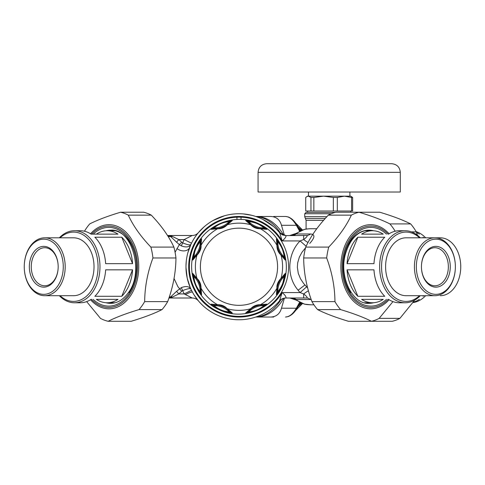 <?xml version="1.0" encoding="UTF-8"?>
<svg xmlns="http://www.w3.org/2000/svg" width="485" height="485" viewBox="0 0 485 485"><rect width="100%" height="100%" fill="white"/><g stroke="black" fill="none" stroke-linecap="round" stroke-linejoin="round"><path stroke-width="0.73" d="M236.947 219.487L236.947 217.189A49.609 49.609 0 0 1 241.021 217.189L241.021 219.487M277.135 245.349L277.268 246.113A2.716 2.552 -10.8 0 0 276.947 245.295L276.395 238.802A2.716 2.71 3.8 0 1 276.929 240.608A21.746 21.746 0 0 0 277.262 246.095L276.929 240.608L277.796 241.809C281.555 246.168 283.64 251.212 284.064 256.947L284.307 258.408L280.645 254.279C279.014 251.77 277.887 249.047 277.268 246.113A21.746 21.746 0 0 0 277.311 246.344M277.523 247.302A21.746 21.746 0 0 0 278.348 249.89M278.626 250.587A21.746 21.746 0 0 0 279.978 253.237M280.512 254.073A21.746 21.746 0 0 0 284.307 258.408L284.083 258.214M200.657 287.162A21.746 21.746 0 0 1 200.705 287.393A2.716 2.552 169.2 0 0 201.026 288.211C201.123 284.349 199.771 281.082 196.971 278.42A43.608 43.608 0 0 1 196.971 255.086L197.504 254.583A2.716 1.534 -147.2 0 1 197.625 253.819L193.667 258.408A21.746 21.746 0 0 0 197.322 254.279A2.716 2.552 -145.8 0 0 196.971 255.086L192.769 260.069L193.848 253.51C194.897 249.229 197.043 244.81 200.287 240.245L201.578 238.802L201.026 245.295A43.608 43.608 0 0 1 217.529 228.793C221.39 228.896 224.652 227.544 227.313 224.737A2.716 2.552 -124.2 0 0 226.507 225.088C223.997 226.725 221.275 227.853 218.347 228.471A2.716 2.552 -100.8 0 0 217.529 228.793L211.03 229.344L212.478 228.059C217.813 224.076 223.779 221.609 230.363 220.651L232.297 220.536L227.313 224.737A43.608 43.608 0 0 1 250.654 224.737C253.315 227.544 256.577 228.896 260.445 228.793A2.716 2.552 -79.2 0 0 259.62 228.471C256.692 227.853 253.97 226.725 251.46 225.088A2.716 2.552 -55.8 0 0 250.654 224.737L245.671 220.536L247.605 220.651C254.195 221.609 260.154 224.076 265.489 228.059L266.938 229.344L260.445 228.793A43.608 43.608 0 0 1 276.947 245.295C276.844 249.163 278.196 252.424 281.003 255.086A2.716 2.552 -34.2 0 0 280.645 254.279M276.395 238.802L277.681 240.245C281.658 245.586 284.131 251.545 285.089 258.135L285.204 260.069A2.716 2.71 -48.8 0 0 284.307 258.408M285.204 260.069L281.003 255.086A43.608 43.608 0 0 1 281.003 278.42L285.204 273.443L284.119 279.997C283.07 284.277 280.924 288.696 277.681 293.261A2.716 1.97 -143.3 0 0 277.796 291.697L276.929 292.898L277.268 287.393C277.644 285.107 278.669 282.543 280.342 279.687L280.645 279.227A21.746 21.746 0 0 0 277.432 286.599M285.089 258.135A2.716 1.97 171.7 0 0 284.064 256.947A20.837 20.837 0 0 1 277.796 241.809A2.716 1.97 143.3 0 0 277.681 240.245M277.681 293.261L276.395 294.704L276.947 288.211C276.602 285.125 277.772 282.027 280.469 278.923L281.003 278.42A2.716 2.552 34.2 0 1 280.645 279.227L284.307 275.098L283.428 280.597C282.737 284.216 280.863 287.914 277.796 291.697A20.837 20.837 0 0 1 284.064 276.559A2.716 1.97 -171.7 0 0 285.089 275.371M285.204 273.443A2.716 2.71 48.8 0 1 284.307 275.098A21.746 21.746 0 0 0 280.663 279.208M277.293 287.247A21.746 21.746 0 0 0 276.929 292.898L276.911 292.607M211.03 304.162L217.529 304.713C221.39 304.61 224.652 305.962 227.313 308.769L232.297 312.97L230.363 312.861C223.779 311.897 217.813 309.43 212.478 305.453L211.03 304.162A2.716 2.71 86.2 0 0 212.836 304.701A21.746 21.746 0 0 1 218.589 305.083A21.746 21.746 0 0 0 212.836 304.701L218.347 305.035C221.275 305.653 223.997 306.781 226.507 308.418L230.642 312.073A21.746 21.746 0 0 0 226.531 308.43A21.746 21.746 0 0 1 230.642 312.073L229.181 311.837C223.439 311.412 218.395 309.321 214.043 305.562L213.133 304.683M277.268 287.393A2.716 2.552 10.8 0 1 276.947 288.211A43.608 43.608 0 0 1 260.445 304.713L266.938 304.162L265.489 305.453C260.154 309.43 254.188 311.897 247.605 312.861L245.671 312.97L250.654 308.769C253.315 305.962 256.577 304.616 260.445 304.713A2.716 2.552 79.2 0 1 259.62 305.035L265.131 304.701L263.931 305.562C259.572 309.321 254.528 311.412 248.787 311.837L247.326 312.073L251.46 308.418C253.97 306.781 256.692 305.653 259.62 305.035A21.746 21.746 0 0 0 259.396 305.077M266.938 304.162A2.716 2.71 93.8 0 1 265.131 304.701A21.746 21.746 0 0 0 259.645 305.029M258.438 305.295A21.746 21.746 0 0 0 252.503 307.751M251.666 308.278A21.746 21.746 0 0 0 247.326 312.073L247.526 311.849M251.654 225.222A21.746 21.746 0 0 1 251.46 225.088L247.326 221.433L248.787 221.675C254.528 222.094 259.572 224.185 263.931 227.944L265.131 228.811L259.62 228.471A21.746 21.746 0 0 0 265.131 228.811L264.834 228.823M251.46 308.418A2.716 2.552 55.8 0 1 250.654 308.769A43.608 43.608 0 0 1 227.313 308.769A2.716 2.552 124.2 0 1 226.507 308.418A21.746 21.746 0 0 0 226.319 308.29A21.746 21.746 0 0 1 226.507 308.418L227.144 308.866M225.489 307.763A21.746 21.746 0 0 0 223.076 306.508A21.746 21.746 0 0 1 225.489 307.763M222.385 306.217A21.746 21.746 0 0 0 219.553 305.301A21.746 21.746 0 0 1 222.385 306.217M245.671 220.536A2.716 2.71 -41.2 0 1 247.326 221.433A21.746 21.746 0 0 0 251.442 225.076M252.479 225.743A21.746 21.746 0 0 0 254.904 226.998M255.589 227.289A21.746 21.746 0 0 0 258.414 228.205M218.571 228.429A21.746 21.746 0 0 1 218.347 228.471L212.836 228.811L214.043 227.944C218.395 224.185 223.439 222.094 229.181 221.675L230.642 221.433L226.507 225.088A21.746 21.746 0 0 0 230.642 221.433L230.442 221.657M211.03 229.344A2.716 2.71 -86.2 0 1 212.836 228.811A21.746 21.746 0 0 0 218.323 228.477M219.529 228.211A21.746 21.746 0 0 0 225.47 225.755M266.938 229.344A2.716 2.71 -93.8 0 0 265.131 228.811M265.489 228.059A2.716 1.97 126.7 0 0 263.931 227.944A20.837 20.837 0 0 1 248.787 221.675A2.716 1.97 98.3 0 0 247.605 220.651M232.297 220.536A2.716 2.71 -138.8 0 0 230.642 221.433M230.363 220.651A2.716 1.97 81.7 0 0 229.181 221.675A20.837 20.837 0 0 1 214.043 227.944A2.716 1.97 53.3 0 0 212.478 228.059M201.578 238.802A2.716 2.71 176.2 0 0 201.039 240.608L201.057 240.887A21.746 21.746 0 0 0 201.039 240.608L200.705 246.113A2.716 2.552 -169.2 0 1 201.026 245.295C201.372 248.387 200.196 251.479 197.504 254.583M200.287 240.245A2.716 1.97 36.7 0 0 200.178 241.809L201.057 240.887M194.54 252.909C195.231 249.296 197.11 245.592 200.178 241.809A20.837 20.837 0 0 1 193.903 256.947L194.54 252.909A2.716 1.4 15.3 0 0 193.848 253.51M200.705 246.113C200.323 248.399 199.299 250.969 197.625 253.819A21.746 21.746 0 0 0 200.535 246.907M200.675 246.259A21.746 21.746 0 0 0 201.057 240.918M192.769 260.069A2.716 2.71 -131.2 0 1 193.667 258.408L193.903 256.947A2.716 1.97 8.3 0 0 192.878 258.135M200.705 287.417A21.746 21.746 0 0 1 201.039 292.898L200.178 291.697C196.419 287.344 194.327 282.294 193.903 276.559L193.667 275.098L197.322 279.227A21.746 21.746 0 0 0 193.667 275.098A2.716 2.71 131.2 0 1 192.769 273.443L196.971 278.42A2.716 2.552 145.8 0 0 197.322 279.227C198.953 281.743 200.081 284.459 200.705 287.393L201.039 292.898A2.716 2.71 -176.2 0 0 201.578 294.704L201.026 288.211A43.608 43.608 0 0 0 217.529 304.713A2.716 2.552 100.8 0 0 218.347 305.035M200.444 286.211A21.746 21.746 0 0 0 197.989 280.269M212.478 305.453A2.716 1.97 -53.3 0 0 214.043 305.562A20.837 20.837 0 0 1 229.181 311.837A2.716 1.97 -81.7 0 0 230.363 312.861M232.297 312.97A2.716 2.71 138.8 0 1 230.642 312.073M245.671 312.97A2.716 2.71 41.2 0 0 247.326 312.073M247.605 312.861A2.716 1.97 -98.3 0 0 248.787 311.837A20.837 20.837 0 0 1 263.931 305.562A2.716 1.97 -126.7 0 0 265.489 305.453M276.395 294.704A2.716 2.71 -3.8 0 0 276.929 292.898M192.769 273.443L192.878 275.371A2.716 1.97 -8.3 0 0 193.903 276.559A20.837 20.837 0 0 1 200.178 291.697A2.716 1.97 -36.7 0 0 200.287 293.261C196.31 287.92 193.836 281.961 192.878 275.371M201.578 294.704L200.287 293.261M305.556 247.762L301.888 252.406L299.366 257.086L297.681 262.815L297.36 267.332L298.287 273.37L300.482 278.736L303.537 283.385L307.648 287.884M311.188 299.494L310.455 299.524A10.87 7.687 -90 0 0 306.544 298.014L285.75 298.014A8.154 8.154 0 0 0 279.518 300.912L282.137 292.576C284.859 294.789 286.138 296.565 285.98 297.905L282.506 298.572L279.518 300.912A8.154 8.154 0 0 1 285.75 298.014M306.744 304.531A4.08 1.788 -83.3 0 0 306.914 304.574L311.012 304.81L305.077 304.222A4.08 2.837 -75.9 0 1 304.586 304.162L296.196 300.112L289.836 298.014A10.87 10.809 -90 0 1 296.02 299.966L296.196 300.112M306.744 228.975A4.08 1.788 83.3 0 1 306.914 228.938L304.586 229.35A4.08 2.837 75.9 0 1 305.077 229.29L309.127 228.75L316.814 228.702M306.544 235.492L303.671 235.492L303.671 239.529C306.963 236.995 307.92 235.649 306.544 235.492A10.87 7.687 90 0 0 310.455 233.982C315.256 234.346 315.02 237.486 309.745 243.403M306.138 246.247L300.088 240.93L303.671 239.529A10.876 2.183 -140.2 0 0 308.023 242.512M311.012 228.702L306.914 228.938A4.08 1.788 83.3 0 1 307.066 228.932M304.586 304.162L306.914 304.574A4.08 1.788 -83.3 0 0 307.066 304.574M303.671 235.492L285.98 235.607C286.144 236.941 284.859 238.717 282.137 240.93L300.088 240.93C287.405 253.74 286.15 276.414 298.136 290.212A68.3 48.494 0.5 0 0 300.088 292.576L303.671 293.977A10.876 2.183 140.2 0 1 308.43 290.764M303.671 298.014L303.671 293.977C306.963 296.511 307.92 297.857 306.544 298.014M296.202 233.388L296.111 233.982L310.455 233.982M304.586 229.35L296.196 233.394L289.836 235.492A10.87 10.809 90 0 0 296.02 233.54M279.712 300.676A53.004 53.004 0 0 0 279.718 300.67A53.004 53.004 0 0 1 202.657 305.35A53.004 53.004 0 0 1 202.657 228.156A53.004 53.004 0 0 1 279.712 232.83L285.98 235.607L282.506 234.934L279.712 232.83L282.137 240.93A50.288 50.288 0 0 0 206.458 228.399A50.288 50.288 0 0 0 206.458 305.107A50.288 50.288 0 0 0 282.137 292.576L300.088 292.576L306.617 286.841M292.2 298.014A10.87 7.687 -90 0 1 296.111 299.524L296.02 299.966M181.311 287.623C186.058 285.883 189.253 286.35 190.884 289.024C190.096 288.193 187.356 288.72 182.669 290.606L181.311 287.623L176.57 291.303L178.771 293.934L172.478 297.02L168.938 298.014L192.218 298.014L169.586 298.014L170.714 296.881A4.08 2.825 -146 0 1 172.478 297.02M174.024 278.487L177.904 286.683L181.705 291.267A59.34 41.995 -0.2 0 1 178.771 293.934L184.197 293.934L191.502 290.309L191.866 291.03M204.003 226.931L198.456 232.594A8.154 8.154 0 0 1 192.218 235.492A8.154 8.154 45.3 0 0 198.456 232.594A8.154 8.154 0 0 1 192.218 235.492L184.197 239.572A61.158 61.158 0 0 0 182.669 242.906L181.311 245.883L179.359 244.61L181.705 242.239A59.637 42.159 -0 0 0 178.771 239.572L176.57 242.203L169.586 235.492L167.501 235.492A5.438 3.844 90 0 1 169.75 236.625L168.125 236.486M175.073 252.273L179.359 244.61L176.57 242.203M181.705 242.239A5.171 4.11 -64 0 0 182.669 242.906C187.356 244.786 190.096 245.313 190.884 244.482L187.901 252.618M181.311 245.883C186.058 247.623 189.247 247.156 190.884 244.482L189.981 246.544M176.57 291.303L170.714 296.881L169.313 296.893M190.884 244.482A53.004 53.004 0 0 1 191.502 243.197L184.197 239.572L178.771 239.572L172.478 236.486A4.08 2.825 -34 0 1 170.714 236.625L169.75 236.625M172.478 236.486L169.586 235.492L192.218 235.492L169.586 235.492M181.705 291.267A5.165 4.11 64 0 1 182.669 290.606A61.158 61.158 0 0 0 184.197 293.934L192.218 298.014A8.154 8.154 135.8 0 1 198.456 300.912L194.018 294.813M194.988 237.189L193.485 239.56M186.27 261.191L185.991 265.707M185.985 267.532L187.21 278.117L190.272 287.654M169.132 297.432A5.438 3.844 -90 0 0 169.75 296.881M91.077 234.134L96.388 234.134A36.017 25.469 90 0 1 107.185 230.739A36.017 25.469 90 0 1 117.982 234.134L91.077 234.134A36.017 25.469 -90 0 0 80.28 230.739L74.514 230.739A36.017 25.469 -90 0 0 59.358 237.808M121.765 237.22A36.017 25.469 90 0 1 132.563 263.67L121.765 237.22L94.854 237.22A36.017 25.469 -90 0 1 105.651 263.67L132.563 263.67M132.563 269.836A36.017 25.469 90 0 1 121.765 296.286L132.563 269.836L105.651 269.836A36.017 25.469 -90 0 1 94.854 296.286L121.765 296.286M117.982 299.372A36.017 25.469 90 0 1 107.185 302.767A36.017 25.469 90 0 1 96.388 299.372L117.982 299.372M59.358 295.704A36.017 25.469 -90 0 0 74.514 302.767L80.28 302.767A36.017 25.469 -90 0 0 91.077 299.372M74.514 302.767A36.017 25.469 -90 0 0 99.977 266.756A36.017 25.469 -90 0 0 74.514 230.739M60.079 237.808A34.659 24.505 90 0 1 85.178 236.243A34.659 24.505 90 0 1 98.055 266.756A34.659 24.505 90 0 1 85.178 297.263A34.659 24.505 90 0 1 60.079 295.704M44.717 237.808L73.55 237.808A28.948 20.467 90 0 1 94.023 266.756A28.948 20.467 90 0 1 73.55 295.704L44.717 295.704A28.948 20.467 -90 0 0 65.19 266.756A28.948 20.467 -90 0 0 44.717 237.808A28.948 20.467 -90 0 0 24.25 266.756A28.948 20.467 -90 0 0 44.717 295.704M44.717 247.726A19.03 13.453 90 0 1 58.176 266.756A19.03 13.453 90 0 1 44.717 285.78A19.03 13.453 90 0 1 31.264 266.756A19.03 13.453 90 0 1 44.717 247.726M43.759 287.138A20.388 14.417 -90 0 0 56.242 256.559A20.388 14.417 -90 0 0 31.276 256.559A20.388 14.417 -90 0 0 43.759 287.138M63.268 266.756A27.59 19.509 90 0 1 34.005 290.648A27.59 19.509 90 0 1 34.005 242.858A27.59 19.509 90 0 1 63.268 266.756M357.857 296.286A36.017 25.469 -90 0 1 347.06 269.836L357.857 296.286L384.763 296.286A36.017 25.469 90 0 1 373.965 269.836L347.06 269.836M347.06 263.67A36.017 25.469 -90 0 1 357.857 237.22L347.06 263.67L373.965 263.67A36.017 25.469 90 0 1 384.763 237.22L357.857 237.22M361.634 234.134A36.017 25.469 -90 0 1 372.432 230.739A36.017 25.469 -90 0 1 383.229 234.134L361.634 234.134M383.229 299.372A36.017 25.469 -90 0 1 372.432 302.767A36.017 25.469 -90 0 1 361.634 299.372L383.229 299.372M420.259 237.808A36.017 25.469 90 0 0 405.108 230.739L399.343 230.739A36.017 25.469 90 0 0 388.54 234.134M388.54 299.372A36.017 25.469 90 0 0 399.343 302.767L405.108 302.767A36.017 25.469 90 0 0 420.259 295.704M405.108 230.739A36.017 25.469 90 0 0 379.64 266.756A36.017 25.469 90 0 0 405.108 302.767M419.543 295.704A34.659 24.505 -90 0 1 387.606 289.545A34.659 24.505 -90 0 1 387.606 243.961A34.659 24.505 -90 0 1 419.543 237.808M434.899 295.704L406.066 295.704A28.948 20.467 -90 0 1 385.599 266.756A28.948 20.467 -90 0 1 406.066 237.808L434.899 237.808A28.948 20.467 90 0 0 414.426 266.756A28.948 20.467 90 0 0 434.899 295.704A28.948 20.467 90 0 0 455.366 266.756A27.59 19.509 -90 0 1 426.103 290.648A27.59 19.509 -90 0 1 426.103 242.858A27.59 19.509 -90 0 1 455.366 266.756A28.948 20.467 90 0 0 434.899 237.808L440.283 237.808A28.948 20.467 90 0 1 460.75 266.756A28.948 20.467 90 0 1 440.283 295.704M434.899 247.726A19.03 13.453 -90 0 1 448.352 266.756A19.03 13.453 -90 0 1 434.899 285.78A19.03 13.453 -90 0 1 421.447 266.756A19.03 13.453 -90 0 1 434.899 247.726M435.857 287.138A20.388 14.417 90 0 0 448.346 256.559A20.388 14.417 90 0 0 423.375 256.559A20.388 14.417 90 0 0 435.857 287.138M416.524 232.539A36.017 25.469 90 0 1 419.361 234.134M423.381 237.808L423.144 237.22A36.017 25.469 90 0 1 423.72 237.808M423.72 295.704A36.017 25.469 90 0 1 423.144 296.286L423.381 295.704M419.361 299.372A36.017 25.469 90 0 1 413.359 302.125M416.142 231.636A36.017 25.469 90 0 1 425.642 237.808M425.642 295.704A36.017 25.469 90 0 1 413.032 302.591M392.953 301.621L379.143 318.372A55.235 39.055 -90 0 1 371.449 321.288C363.805 317.384 353.516 313.486 340.585 309.588A55.235 39.055 -90 0 1 337.621 305.811A55.235 39.055 -90 0 1 334.947 301.621C334.844 287.071 332.086 272.521 326.678 257.971A55.235 39.055 -90 0 1 328.739 247.089C338.918 236.437 346.454 225.792 351.334 215.14A55.235 39.055 -90 0 1 359.033 212.224C371.965 216.122 382.253 220.02 389.898 223.918A55.235 39.055 -90 0 1 395.148 231.23M365.933 303.083A36.593 25.875 90 0 0 367.394 302.767M367.394 230.739A36.593 25.875 90 0 0 365.933 230.43M417.476 235.267L416.288 231.885A55.235 39.055 -90 0 0 410.656 223.918C403.011 220.02 392.723 216.122 379.791 212.224L336.026 212.224A55.235 39.055 90 0 0 328.333 215.14C318.148 225.792 310.618 236.437 305.738 247.089A55.235 39.055 90 0 0 303.677 257.971C303.78 272.521 306.538 287.071 311.946 301.621A55.235 39.055 90 0 0 314.62 305.811A55.235 39.055 90 0 0 317.578 309.588C325.217 313.486 335.505 317.384 348.442 321.288L392.207 321.288A55.235 39.055 -90 0 0 399.901 318.372L414.76 300.082M351.334 215.14L328.333 215.14M305.738 247.089L328.739 247.089M326.678 257.971L303.677 257.971M311.946 301.621L334.947 301.621M340.585 309.588L317.578 309.588M84.475 231.23A55.235 39.055 90 0 1 86.76 227.695A55.235 39.055 90 0 1 89.725 223.918C97.364 220.02 107.652 216.122 120.589 212.224A55.235 39.055 90 0 1 128.282 215.14C133.163 225.792 140.698 236.437 150.877 247.089A55.235 39.055 90 0 1 152.939 257.971C147.531 272.521 144.779 287.071 144.669 301.621A55.235 39.055 90 0 1 139.037 309.588C126.1 313.486 115.812 317.384 108.173 321.288A55.235 39.055 90 0 1 100.474 318.372L86.663 301.621M112.223 302.767A36.593 25.875 -90 0 0 113.684 303.083M113.684 230.43A36.593 25.875 -90 0 0 112.223 230.739M108.173 321.288L131.174 321.288C144.112 317.384 154.4 313.486 162.038 309.588A55.235 39.055 -90 0 0 167.677 301.621C173.078 287.071 175.837 272.521 175.946 257.971A55.235 39.055 -90 0 0 173.885 247.089C168.998 236.437 161.469 225.792 151.29 215.14A55.235 39.055 -90 0 0 143.59 212.224L120.589 212.224M150.877 247.089L173.885 247.089M175.946 257.971L152.939 257.971M151.29 215.14L128.282 215.14M144.669 301.621L167.677 301.621M162.038 309.588L139.037 309.588M326.86 216.716L304.719 216.716L304.719 213.752L331.249 213.752M335.329 212.388L306.077 212.388L304.719 213.752M337.305 197.462L333.347 197.462L323.598 196.164L313.85 197.462L310.958 197.462L308.345 196.164L306.847 196.607L307.611 196.164L350.758 196.164L352.637 197.462L352.637 211.011L351.576 211.011L351.576 197.462L344.441 196.164L337.305 197.462L337.305 211.011L351.576 211.011M306.847 196.607L305.732 197.462L305.732 211.011L337.305 211.011M352.637 197.462L351.576 197.462M333.347 211.011L333.347 197.462M313.85 197.462L313.85 211.011M310.958 211.011L310.958 197.462M285.004 163.712L266.702 163.712C261.457 164.227 258.584 167.101 258.068 172.345L400.301 172.345C399.786 167.101 396.912 164.227 391.668 163.712L285.004 163.712M400.301 172.345L400.301 192.024L258.068 192.024L258.068 172.345M323.598 196.164L314.541 196.164M299.633 231.236L296.353 225.301C293.067 219.638 289.46 216.692 285.532 216.468L288.151 216.916C291.685 218.298 294.65 221.093 297.038 225.295L281.482 225.301C279.869 219.644 276.262 216.698 270.66 216.468L258.899 216.468M270.66 216.468L255.953 216.468A50.288 35.557 90 0 1 283.652 235.219M255.74 317.038L255.953 317.038A50.288 35.557 90 0 0 283.652 298.287M273.679 317.038L270.66 317.038C276.262 316.808 279.869 313.868 281.482 308.205L297.038 308.211L300.185 302.543M297.038 308.211C294.662 312.395 291.715 315.183 288.199 316.578L285.532 317.038C289.46 316.814 293.067 313.868 296.353 308.205L299.633 302.27M280.991 299.548A50.288 35.557 90 0 1 255.959 316.966M255.959 216.54A50.288 35.557 90 0 1 280.991 233.958M284.416 298.123L281.482 308.205M270.66 317.038L255.953 317.038M281.482 225.301L284.416 235.383M299.033 228.829L300.645 230.745M299.033 304.677A2.716 1.449 -140.9 0 1 299.263 304.665A50.288 35.557 90 0 1 298.608 305.453M300.645 302.761L299.263 304.665M379.143 318.372L399.901 318.372M416.288 231.885L411.48 231.885M389.898 223.918L410.656 223.918M284.119 279.997A2.716 1.4 -164.7 0 1 283.428 280.603M280.469 278.923A2.716 1.534 32.8 0 1 280.342 279.687M276.013 277.62A38.594 38.594 0 0 0 229.878 229.253A38.594 38.594 0 0 0 211.06 293.389A38.594 38.594 0 0 0 276.013 277.62M305.077 304.222A38.054 26.911 90 0 1 296.111 299.524L310.455 299.524M305.077 229.29A38.054 26.911 90 0 0 296.111 233.982A10.87 7.687 -90 0 1 292.2 235.492M236.947 217.189A49.609 49.609 0 0 0 190.308 276.323A49.609 49.609 0 0 0 255.856 313.401A49.609 49.609 0 0 0 241.021 217.189M298.136 290.212L304.883 284.998M185.312 294.65C189.399 292.552 191.781 291.727 192.466 292.164M176.916 248.508A8.154 5.99 -158.8 0 0 189.58 247.556L189.017 249.06M388.073 299.372A40.685 28.767 -90 0 1 350.534 295.523A40.685 28.767 -90 0 1 349.115 240.142A40.685 28.767 -90 0 1 388.073 234.134M389.091 233.782A42.068 29.743 90 0 0 348.406 238.772A42.068 29.743 90 0 0 349.582 296.499A42.068 29.743 90 0 0 389.091 299.724M386.448 234.134A39.352 27.827 90 0 0 349.982 240.76A39.352 27.827 90 0 0 349.982 292.746A39.352 27.827 90 0 0 386.448 299.372M373.662 302.731A36.593 25.875 -90 0 1 368.921 303.343C352.971 304.659 338.779 277.274 345.387 254.219C350.073 238.802 357.918 230.781 368.921 230.163A36.593 25.875 -90 0 1 373.662 230.781M350.625 292.631A36.593 25.875 -90 0 1 345.017 252.752A36.593 25.875 -90 0 1 368.921 230.163M91.55 234.134A40.685 28.767 90 0 1 130.041 239.408A40.685 28.767 90 0 1 130.041 294.104A40.685 28.767 90 0 1 91.55 299.372M90.531 299.724A42.068 29.743 -90 0 0 130.829 295.335A42.068 29.743 -90 0 0 130.829 238.171A42.068 29.743 -90 0 0 90.531 233.782M93.175 299.372A39.352 27.827 -90 0 0 128.422 294.583A39.352 27.827 -90 0 0 130.21 241.718A39.352 27.827 -90 0 0 93.175 234.134M105.96 230.781A36.593 25.875 90 0 1 110.695 230.163C131.471 227.877 144.924 271.94 128.119 292.988C123.069 299.833 117.261 303.283 110.695 303.343A36.593 25.875 90 0 1 105.96 302.731M110.695 230.163A36.593 25.875 90 0 1 136.57 266.756A36.593 25.875 90 0 1 128.992 292.631M306.077 229.047L306.077 220.311L323.622 220.311M306.077 220.311L305.398 218.511L325.217 218.511M298.608 228.053A50.288 35.557 90 0 1 299.263 228.847M296.032 223.682A50.288 35.557 90 0 1 302.052 230.151M302.052 303.355A50.288 35.557 90 0 1 296.032 309.824M297.96 226.895A47.566 33.635 90 0 1 301.324 230.442M301.324 303.064A47.566 33.635 90 0 1 297.96 306.611M284.38 280.075C291.164 258.553 279.912 233.37 259.372 224.064C234.394 211.139 200.632 226.216 193.588 253.437C186.81 274.953 198.062 300.136 218.596 309.448C243.573 322.367 277.335 307.29 284.38 280.075M280.645 279.227L281.094 278.59M251.46 225.088L250.824 224.64M218.347 228.471L217.577 228.605M259.62 305.035L260.39 304.901M197.322 254.279L196.874 254.91M200.705 287.393L200.838 288.157M311.012 304.81L313.928 304.81M190.265 287.641L190.059 287.138M213.115 220.493L224.47 215.776M243.47 213.94L251.818 215.328M262.821 219.414L273.558 226.574M107.185 302.767L115.097 302.767M107.185 230.739L115.097 230.739M372.432 230.739L364.526 230.739M372.432 302.767L364.526 302.767M305.398 218.511L304.719 216.716M350.758 212.224L350.758 211.011M307.611 212.388L307.611 211.011M308.472 192.024L308.472 196.164M349.897 192.024L349.897 196.164M285.532 216.468L273.679 216.468M297.038 225.295L300.185 230.963M295.432 310.673L302.519 303.531M302.519 229.981L295.432 222.833"/></g></svg>
